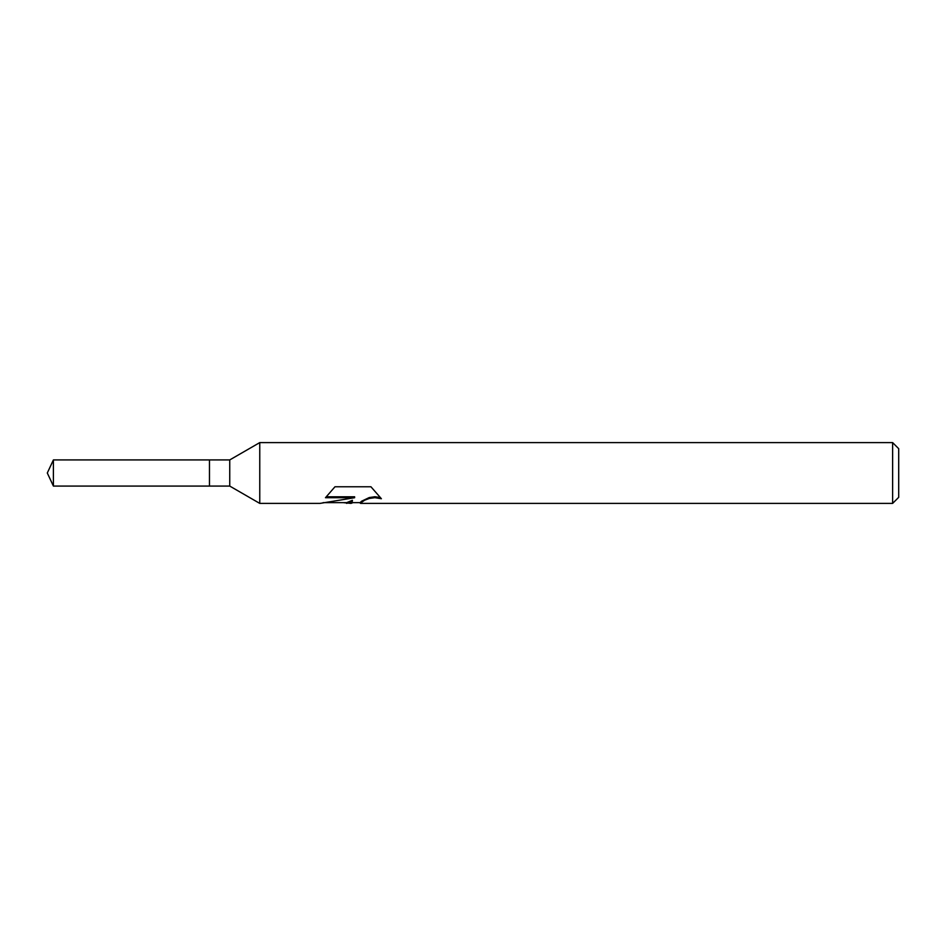 <?xml version="1.0" encoding="UTF-8"?>
<svg xmlns="http://www.w3.org/2000/svg" width="946" height="946" viewBox="0 0 946 946"><rect width="100%" height="100%" fill="white"/><g stroke="black" fill="none" stroke-linecap="round" stroke-linejoin="round"><path stroke-width="1.42" d="M326.335 496.78L354.632 496.78L354.632 497.714L319.949 503.402L259.76 503.402L229.748 486.078L209.468 486.078L209.468 459.922L229.748 459.922L259.76 442.598L892.622 442.598L898.7 448.676L898.7 497.324L892.622 503.402L360.651 503.402L360.296 502.48L361.455 501.285L369.259 497.549L374.876 496.745L380.233 497.478M229.748 486.078L229.748 459.922M259.76 503.402L259.76 442.598M352.87 502.645L350.99 503.402L343.339 502.645M350.99 503.402L352.397 501.096L346.674 503.402M892.622 503.402L892.622 442.598M354.632 497.714L325.471 497.714L334.967 486.776L370.95 486.776L381.392 498.731L374.876 497.691L369.271 498.459L364.636 500.221L360.296 503.237M323.106 502.645L346.674 502.645L352.397 500.28L352.397 501.096M209.468 486.078L53.402 486.078L47.3 473L53.402 459.922L209.468 459.922M53.402 486.078L53.402 459.922M351.096 502.645L360.296 502.645"/></g></svg>
